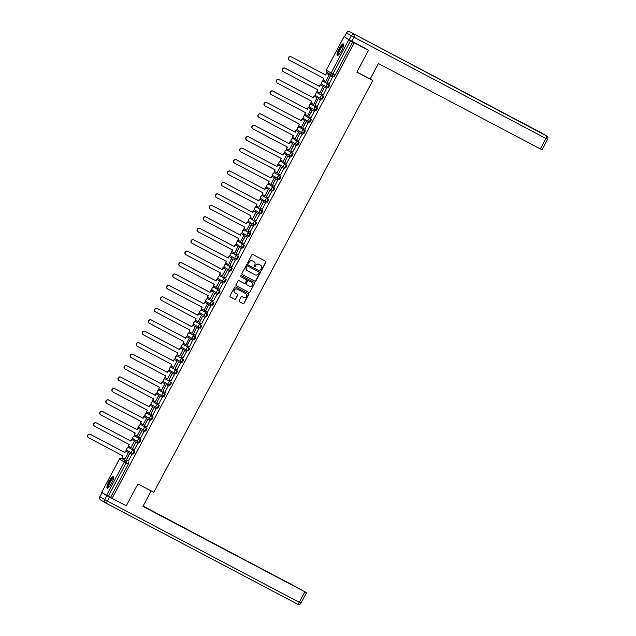 <?xml version="1.0" encoding="UTF-8"?>
<svg xmlns="http://www.w3.org/2000/svg" width="636" height="636" viewBox="0 0 636 636"><rect width="100%" height="100%" fill="white"/><g stroke="black" fill="none" stroke-linecap="round" stroke-linejoin="round"><path stroke-width="0.95" d="M260.991 270.213A0.572 0.556 121.1 0 0 261.746 269.966L265.816 262.318A0.819 0.795 121.1 0 0 265.498 261.229L252.89 254.575A0.819 0.795 121.1 0 0 251.808 254.933L247.746 262.581A0.572 0.556 121.1 0 0 247.968 263.344A0.572 0.556 121.1 0 0 248.724 263.097L249.248 262.104A2.608 2.536 121.1 0 1 252.715 260.983L253.764 261.539A2.608 2.536 121.1 0 1 254.782 265.021L254.257 266.015A0.572 0.556 121.1 0 0 254.48 266.778A0.572 0.556 121.1 0 0 255.235 266.532L255.759 265.538A2.608 2.536 121.1 0 1 259.226 264.417L260.275 264.974A2.608 2.536 121.1 0 1 261.293 268.456L260.768 269.449A0.572 0.556 121.1 0 0 260.991 270.213M260.879 270.133A0.572 0.556 121.1 0 0 261.579 269.863L265.641 262.215A0.819 0.795 121.1 0 0 265.435 261.197M247.857 263.264A0.572 0.556 121.1 0 0 248.549 262.994L249.248 262.104M254.368 266.699A0.572 0.556 121.1 0 0 255.068 266.428L255.759 265.538M129.14 447.72A1.662 0.398 117.8 0 1 129.14 447.728L133.981 450.646A1.662 0.398 117.8 0 1 133.552 452.307A1.662 0.398 117.8 0 1 132.431 453.587L133.21 453.993A1.662 0.398 -62.2 0 0 133.21 454.001A1.662 0.398 -62.2 0 0 134.339 452.721A1.662 0.398 -62.2 0 0 134.768 451.059L129.935 448.142A1.662 0.398 -62.2 0 0 129.927 448.142A1.662 0.398 -62.2 0 0 129.919 448.142M136.009 436.701L135.23 436.288L136.017 436.701A1.662 0.398 -62.2 0 0 136.009 436.701A1.662 0.398 -62.2 0 0 136.009 436.693L140.071 439.206A1.662 0.398 117.8 0 1 139.634 440.867A1.662 0.398 117.8 0 1 138.513 442.139A1.662 0.398 117.8 0 1 138.505 442.139A1.662 1.614 -58.9 0 1 137.861 439.921A1.662 1.614 -58.9 0 1 140.071 439.206L135.23 436.288A1.662 0.398 117.8 0 1 135.23 436.288L135.23 436.288A1.662 1.614 121.1 0 0 133.027 437.004A1.662 1.614 -58.9 0 0 133.671 439.222M142.098 425.253L141.311 424.84L142.098 425.261A1.662 0.398 -62.2 0 0 142.098 425.253A1.662 0.398 -62.2 0 0 142.09 425.253L146.153 427.766A1.662 0.398 117.8 0 1 145.716 429.427A1.662 0.398 117.8 0 1 144.595 430.699L144.595 430.699A1.662 1.614 -58.9 0 1 143.943 428.481A1.662 1.614 -58.9 0 1 146.153 427.766L141.319 424.848A1.662 0.398 117.8 0 1 141.319 424.848A1.662 1.614 121.1 0 0 139.109 425.556A1.662 1.614 -58.9 0 0 139.753 427.782M148.18 413.813L147.393 413.4L148.188 413.813A1.662 0.398 -62.2 0 0 148.18 413.813A1.662 0.398 -62.2 0 0 148.172 413.813L152.235 416.318A1.662 0.398 117.8 0 1 151.805 417.987A1.662 0.398 117.8 0 1 150.676 419.259A1.662 0.398 117.8 0 1 150.676 419.251A1.662 1.614 -58.9 0 1 150.032 417.033A1.662 1.614 -58.9 0 1 152.235 416.318L147.393 413.4A1.662 0.398 117.8 0 1 147.401 413.4A1.662 1.614 121.1 0 0 145.191 414.115A1.662 1.614 -58.9 0 0 145.843 416.334M156.766 407.819L157.545 408.225A1.662 0.398 -62.2 0 0 157.545 408.233A1.662 0.398 -62.2 0 0 158.674 406.953A1.662 0.398 -62.2 0 0 159.103 405.291L154.27 402.373A1.662 0.398 -62.2 0 0 154.262 402.373A1.662 0.398 -62.2 0 0 154.262 402.365M160.344 390.933L159.564 390.512L160.351 390.933A1.662 0.398 -62.2 0 0 160.344 390.933A1.662 0.398 -62.2 0 0 160.344 390.925L164.406 393.438A1.662 0.398 117.8 0 1 163.969 395.099A1.662 0.398 117.8 0 1 162.848 396.371A1.662 0.398 117.8 0 1 162.84 396.371A1.662 1.614 -58.9 0 1 162.196 394.153A1.662 1.614 -58.9 0 1 164.406 393.438L159.564 390.52A1.662 0.398 117.8 0 1 159.564 390.512A1.662 0.398 117.8 0 1 159.564 390.52A1.662 1.614 121.1 0 0 157.362 391.235A1.662 1.614 -58.9 0 0 158.006 393.453M166.433 379.485L165.646 379.072A1.662 0.398 117.8 0 1 165.646 379.072A1.662 0.398 117.8 0 1 165.654 379.08L166.433 379.493A1.662 0.398 -62.2 0 0 166.433 379.485A1.662 0.398 -62.2 0 0 166.425 379.485L170.488 381.998A1.662 0.398 117.8 0 1 170.05 383.659A1.662 0.398 117.8 0 1 168.93 384.931L168.93 384.931A1.662 1.614 -58.9 0 1 168.278 382.705A1.662 1.614 -58.9 0 1 170.488 381.998L165.654 379.08A1.662 1.614 121.1 0 0 163.444 379.787A1.662 1.614 -58.9 0 0 164.088 382.013M172.515 368.045L171.728 367.632L172.523 368.045A1.662 0.398 -62.2 0 0 172.515 368.045A1.662 0.398 -62.2 0 0 172.507 368.045L176.57 370.55A1.662 0.398 117.8 0 1 176.14 372.211A1.662 0.398 117.8 0 1 175.019 373.491A1.662 0.398 117.8 0 1 175.011 373.483A1.662 1.614 -58.9 0 1 174.367 371.265A1.662 1.614 -58.9 0 1 176.57 370.55L171.736 367.632A1.662 0.398 117.8 0 1 171.736 367.632A1.662 1.614 121.1 0 0 169.526 368.347A1.662 1.614 -58.9 0 0 170.178 370.565M178.597 356.605L177.818 356.192L178.605 356.605A1.662 0.398 -62.2 0 0 178.597 356.605A1.662 0.398 -62.2 0 0 178.597 356.597L182.651 359.109A1.662 0.398 117.8 0 1 182.222 360.771A1.662 0.398 117.8 0 1 181.101 362.043A1.662 0.398 117.8 0 1 181.093 362.043A1.662 1.614 -58.9 0 1 180.449 359.825A1.662 1.614 -58.9 0 1 182.651 359.109L177.818 356.192A1.662 0.398 117.8 0 1 177.818 356.192L177.818 356.192A1.662 1.614 121.1 0 0 175.616 356.907A1.662 1.614 -58.9 0 0 176.259 359.125M184.686 345.157L183.899 344.744L184.686 345.165A1.662 0.398 -62.2 0 0 184.686 345.157A1.662 0.398 -62.2 0 0 184.679 345.157L188.741 347.669A1.662 0.398 117.8 0 1 188.304 349.331A1.662 0.398 117.8 0 1 187.183 350.603L187.183 350.603A1.662 1.614 -58.9 0 1 186.531 348.385A1.662 1.614 -58.9 0 1 188.741 347.669L183.899 344.752A1.662 0.398 117.8 0 1 183.899 344.752A1.662 1.614 121.1 0 0 181.697 345.467A1.662 1.614 -58.9 0 0 182.341 347.685M190.768 333.725A1.662 0.398 -62.2 0 0 190.768 333.717A1.662 0.398 -62.2 0 0 190.76 333.717L189.981 333.304A1.662 0.398 117.8 0 1 189.981 333.304A1.662 0.398 117.8 0 1 189.989 333.304L194.823 336.221A1.662 0.398 117.8 0 1 194.393 337.891A1.662 0.398 117.8 0 1 193.264 339.163L193.264 339.163A1.662 1.614 -58.9 0 1 192.613 336.937A1.662 1.614 -58.9 0 1 194.823 336.221L189.989 333.304A1.662 1.614 121.1 0 0 187.779 334.019A1.662 1.614 -58.9 0 0 188.431 336.237M196.85 322.277L196.063 321.864A1.662 0.398 117.8 0 1 196.071 321.864L196.858 322.277A1.662 0.398 -62.2 0 0 196.85 322.277A1.662 0.398 -62.2 0 0 196.842 322.277L200.904 324.781A1.662 0.398 117.8 0 1 200.475 326.443A1.662 0.398 117.8 0 1 199.354 327.723A1.662 0.398 117.8 0 1 199.346 327.715A1.662 1.614 -58.9 0 1 198.702 325.497A1.662 1.614 -58.9 0 1 200.904 324.781L196.071 321.864A1.662 1.614 121.1 0 0 193.861 322.579A1.662 1.614 -58.9 0 0 194.513 324.797M202.932 310.837L202.153 310.424L202.94 310.837A1.662 0.398 -62.2 0 0 202.932 310.837A1.662 0.398 -62.2 0 0 202.932 310.829L206.994 313.341A1.662 0.398 117.8 0 1 206.557 315.003A1.662 0.398 117.8 0 1 205.436 316.275A1.662 0.398 117.8 0 1 205.428 316.275A1.662 1.614 -58.9 0 1 204.784 314.057A1.662 1.614 -58.9 0 1 206.994 313.341L202.153 310.424A1.662 1.614 121.1 0 0 199.95 311.139A1.662 1.614 -58.9 0 0 200.594 313.357M208.226 298.976A1.662 0.398 117.8 0 1 208.234 298.976A1.662 0.398 117.8 0 1 208.242 298.984L209.021 299.397A1.662 0.398 -62.2 0 0 209.021 299.389A1.662 0.398 -62.2 0 0 209.013 299.389L213.076 301.901A1.662 0.398 117.8 0 1 212.639 303.563A1.662 0.398 117.8 0 1 211.518 304.835L211.518 304.835A1.662 1.614 -58.9 0 1 210.866 302.617A1.662 1.614 -58.9 0 1 213.076 301.901L208.242 298.984A1.662 1.614 121.1 0 0 206.032 299.699A1.662 1.614 -58.9 0 0 206.676 301.917M215.111 287.949A1.662 0.398 -62.2 0 0 215.103 287.949A1.662 0.398 -62.2 0 0 215.095 287.949L214.316 287.536A1.662 0.398 117.8 0 1 214.324 287.536L219.158 290.453A1.662 0.398 117.8 0 1 218.728 292.123A1.662 0.398 117.8 0 1 217.599 293.395A1.662 0.398 117.8 0 1 217.599 293.387A1.662 1.614 -58.9 0 1 216.956 291.169A1.662 1.614 -58.9 0 1 219.158 290.453L214.324 287.536A1.662 1.614 121.1 0 0 212.114 288.251A1.662 1.614 -58.9 0 0 212.766 290.469M221.193 276.509A1.662 0.398 -62.2 0 0 221.185 276.509L220.398 276.096A1.662 0.398 117.8 0 1 220.406 276.096L225.239 279.013A1.662 0.398 117.8 0 1 224.81 280.675A1.662 0.398 117.8 0 1 223.689 281.955A1.662 0.398 117.8 0 1 223.681 281.947A1.662 1.614 -58.9 0 1 223.037 279.729A1.662 1.614 -58.9 0 1 225.239 279.013L220.406 276.096A1.662 1.614 121.1 0 0 218.204 276.811A1.662 1.614 -58.9 0 0 218.848 279.029M227.275 265.069A1.662 0.398 -62.2 0 0 227.267 265.069A1.662 0.398 -62.2 0 0 227.267 265.061L226.488 264.648A1.662 0.398 117.8 0 1 226.488 264.648A1.662 0.398 117.8 0 1 226.488 264.656L231.329 267.573A1.662 0.398 117.8 0 1 230.892 269.235A1.662 0.398 117.8 0 1 229.771 270.507A1.662 0.398 117.8 0 1 229.763 270.507A1.662 1.614 -58.9 0 1 229.119 268.289A1.662 1.614 -58.9 0 1 231.329 267.573L226.488 264.656A1.662 1.614 121.1 0 0 224.285 265.371A1.662 1.614 -58.9 0 0 224.929 267.589M235.861 259.067L236.632 259.48A1.662 0.398 -62.2 0 0 236.64 259.48A1.662 0.398 -62.2 0 0 237.761 258.208A1.662 0.398 -62.2 0 0 238.198 256.546L233.356 253.629A1.662 0.398 -62.2 0 0 233.356 253.621A1.662 0.398 -62.2 0 0 233.348 253.621M237.101 244.701A1.662 1.614 -58.9 0 1 236.449 242.483A1.662 1.614 121.1 0 1 238.659 241.767L239.438 242.181L238.659 241.767A1.662 0.398 117.8 0 1 238.659 241.767L243.493 244.685A1.662 0.398 117.8 0 1 243.063 246.355A1.662 0.398 117.8 0 1 241.942 247.627L242.721 248.032A1.662 0.398 -62.2 0 0 242.721 248.04A1.662 0.398 -62.2 0 0 243.842 246.768A1.662 0.398 -62.2 0 0 244.28 245.099L239.446 242.181A1.662 0.398 -62.2 0 0 239.438 242.181A1.662 0.398 -62.2 0 0 239.43 242.181M245.52 230.741L244.741 230.327L245.528 230.741A1.662 0.398 -62.2 0 0 245.52 230.741A1.662 0.398 -62.2 0 0 245.52 230.733L249.574 233.245A1.662 0.398 117.8 0 1 249.145 234.907A1.662 0.398 117.8 0 1 248.024 236.179A1.662 0.398 117.8 0 1 248.016 236.179A1.662 1.614 -58.9 0 1 247.372 233.961A1.662 1.614 -58.9 0 1 249.574 233.245L244.741 230.327A1.662 0.398 117.8 0 1 244.741 230.327L244.741 230.327A1.662 1.614 121.1 0 0 242.539 231.043A1.662 1.614 -58.9 0 0 243.183 233.261M251.61 219.293L250.823 218.879A1.662 0.398 117.8 0 1 250.823 218.879A1.662 0.398 117.8 0 1 250.823 218.887L251.61 219.301A1.662 0.398 -62.2 0 0 251.61 219.293A1.662 0.398 -62.2 0 0 251.602 219.293L255.664 221.805A1.662 0.398 117.8 0 1 255.227 223.467A1.662 0.398 117.8 0 1 254.106 224.739L254.106 224.739A1.662 1.614 -58.9 0 1 253.454 222.52A1.662 1.614 -58.9 0 1 255.664 221.805L250.823 218.887A1.662 1.614 121.1 0 0 248.62 219.603A1.662 1.614 -58.9 0 0 249.264 221.821M257.691 207.853L256.904 207.439L257.691 207.861A1.662 0.398 -62.2 0 0 257.691 207.853A1.662 0.398 -62.2 0 0 257.683 207.853L261.746 210.365A1.662 0.398 117.8 0 1 261.317 212.026A1.662 0.398 117.8 0 1 260.188 213.299L260.188 213.299A1.662 1.614 -58.9 0 1 259.536 211.073A1.662 1.614 -58.9 0 1 261.746 210.365L256.912 207.439A1.662 0.398 117.8 0 1 256.904 207.439A1.662 0.398 117.8 0 1 256.912 207.439A1.662 1.614 121.1 0 0 254.702 208.155A1.662 1.614 -58.9 0 0 255.354 210.381M263.773 196.413L262.986 195.999L263.781 196.413A1.662 0.398 -62.2 0 0 263.773 196.413A1.662 0.398 -62.2 0 0 263.765 196.413L267.828 198.917A1.662 0.398 117.8 0 1 267.398 200.579A1.662 0.398 117.8 0 1 266.277 201.858A1.662 0.398 117.8 0 1 266.269 201.851A1.662 1.614 -58.9 0 1 265.625 199.632A1.662 1.614 -58.9 0 1 267.828 198.917L262.986 195.999A1.662 0.398 117.8 0 1 262.994 195.999A1.662 1.614 121.1 0 0 260.784 196.715A1.662 1.614 -58.9 0 0 261.436 198.933M269.855 184.973L269.076 184.559L269.863 184.973A1.662 0.398 -62.2 0 0 269.855 184.973A1.662 0.398 -62.2 0 0 269.855 184.965L273.917 187.477A1.662 0.398 117.8 0 1 273.48 189.138A1.662 0.398 117.8 0 1 272.359 190.41A1.662 0.398 117.8 0 1 272.351 190.41A1.662 1.614 -58.9 0 1 271.707 188.192A1.662 1.614 -58.9 0 1 273.917 187.477L269.076 184.559A1.662 0.398 117.8 0 1 269.076 184.559L269.076 184.559A1.662 1.614 121.1 0 0 266.874 185.275A1.662 1.614 -58.9 0 0 267.518 187.493M275.945 173.533A1.662 0.398 -62.2 0 0 275.945 173.525A1.662 0.398 -62.2 0 0 275.937 173.525L275.157 173.111A1.662 0.398 117.8 0 1 275.165 173.119L279.999 176.037A1.662 0.398 117.8 0 1 279.562 177.698A1.662 0.398 117.8 0 1 278.441 178.97L278.441 178.97A1.662 1.614 -58.9 0 1 277.789 176.752A1.662 1.614 -58.9 0 1 279.999 176.037L275.165 173.119A1.662 1.614 121.1 0 0 272.955 173.835A1.662 1.614 -58.9 0 0 273.599 176.053M282.026 162.085L281.239 161.671L282.034 162.085A1.662 0.398 -62.2 0 0 282.026 162.085A1.662 0.398 -62.2 0 0 282.018 162.085L286.081 164.589A1.662 0.398 117.8 0 1 285.651 166.258A1.662 0.398 117.8 0 1 284.523 167.53A1.662 0.398 117.8 0 1 284.523 167.522A1.662 1.614 -58.9 0 1 283.879 165.304A1.662 1.614 -58.9 0 1 286.081 164.589L281.239 161.671A1.662 0.398 117.8 0 1 281.247 161.671A1.662 1.614 121.1 0 0 279.037 162.387A1.662 1.614 -58.9 0 0 279.689 164.605M288.108 150.645L287.321 150.231L288.116 150.645A1.662 0.398 -62.2 0 0 288.108 150.645L292.163 153.149A1.662 0.398 117.8 0 1 291.733 154.81A1.662 0.398 117.8 0 1 290.612 156.09A1.662 0.398 117.8 0 1 290.604 156.082A1.662 1.614 -58.9 0 1 289.96 153.864A1.662 1.614 -58.9 0 1 292.163 153.149L287.329 150.231A1.662 0.398 117.8 0 1 287.321 150.231A1.662 0.398 117.8 0 1 287.329 150.231A1.662 1.614 121.1 0 0 285.127 150.947A1.662 1.614 -58.9 0 0 285.771 153.165M294.19 139.204L293.411 138.791L294.198 139.204A1.662 0.398 -62.2 0 0 294.19 139.204A1.662 0.398 -62.2 0 0 294.19 139.197L298.252 141.709A1.662 0.398 117.8 0 1 297.815 143.37A1.662 0.398 117.8 0 1 296.694 144.642A1.662 0.398 117.8 0 1 296.686 144.642A1.662 1.614 -58.9 0 1 296.042 142.424A1.662 1.614 -58.9 0 1 298.252 141.709L293.411 138.791A1.662 1.614 121.1 0 0 291.209 139.507A1.662 1.614 -58.9 0 0 291.852 141.725M300.279 127.757L299.492 127.343A1.662 0.398 117.8 0 1 299.5 127.351L300.279 127.764A1.662 0.398 -62.2 0 0 300.279 127.757A1.662 0.398 -62.2 0 0 300.272 127.757L304.334 130.269A1.662 0.398 117.8 0 1 303.897 131.93A1.662 0.398 117.8 0 1 302.776 133.202L302.776 133.202A1.662 1.614 -58.9 0 1 302.124 130.976A1.662 1.614 -58.9 0 1 304.334 130.269L299.5 127.351A1.662 1.614 121.1 0 0 297.29 128.059A1.662 1.614 -58.9 0 0 297.934 130.285M306.361 116.316L305.574 115.903A1.662 0.398 117.8 0 1 305.582 115.903L306.369 116.316A1.662 0.398 -62.2 0 0 306.361 116.316A1.662 0.398 -62.2 0 0 306.353 116.316L310.416 118.821A1.662 0.398 117.8 0 1 309.986 120.49A1.662 0.398 117.8 0 1 308.865 121.762A1.662 0.398 117.8 0 1 308.858 121.754A1.662 1.614 -58.9 0 1 308.214 119.536A1.662 1.614 -58.9 0 1 310.416 118.821L305.582 115.903A1.662 1.614 121.1 0 0 303.372 116.619A1.662 1.614 -58.9 0 0 304.024 118.837M311.656 104.455A1.662 0.398 117.8 0 1 311.664 104.463L312.451 104.876A1.662 0.398 -62.2 0 0 312.443 104.876A1.662 0.398 -62.2 0 0 312.443 104.868L316.497 107.381A1.662 0.398 117.8 0 1 316.068 109.042A1.662 0.398 117.8 0 1 314.947 110.314A1.662 0.398 117.8 0 1 314.939 110.314A1.662 1.614 -58.9 0 1 314.295 108.096A1.662 1.614 -58.9 0 1 316.497 107.381L311.664 104.463A1.662 1.614 121.1 0 0 309.462 105.179A1.662 1.614 -58.9 0 0 310.106 107.397M321.037 98.882L321.808 99.288A1.662 0.398 -62.2 0 0 321.816 99.288A1.662 0.398 -62.2 0 0 322.937 98.016A1.662 0.398 -62.2 0 0 323.366 96.354L318.533 93.436A1.662 0.398 -62.2 0 0 318.525 93.428M324.614 81.988L323.827 81.575L324.614 81.996A1.662 0.398 -62.2 0 0 324.614 81.988A1.662 0.398 -62.2 0 0 324.606 81.988L328.669 84.501A1.662 0.398 117.8 0 1 328.24 86.162A1.662 0.398 117.8 0 1 327.111 87.434L327.111 87.434A1.662 1.614 -58.9 0 1 326.459 85.208A1.662 1.614 -58.9 0 1 328.669 84.501L323.835 81.583A1.662 0.398 117.8 0 1 323.835 81.583A1.662 1.614 121.1 0 0 321.625 82.29A1.662 1.614 -58.9 0 0 322.277 84.516M341.659 50.506A6.479 1.558 -62.2 0 0 343.345 43.971A6.479 1.558 -62.2 0 0 338.988 48.893A6.479 1.558 -62.2 0 0 337.303 55.435A6.479 1.558 -62.2 0 0 341.659 50.506M111.562 483.257A6.479 1.558 -62.2 0 0 113.248 476.722A6.479 1.558 -62.2 0 0 108.891 481.643A6.479 1.558 -62.2 0 0 107.206 488.178A6.479 1.558 -62.2 0 0 111.562 483.257M239.112 300.645A0.819 0.795 121.1 0 0 239.43 301.734L242.968 303.595A0.819 0.795 121.1 0 0 244.049 303.245L248.573 294.746A0.819 0.795 121.1 0 0 248.255 293.657L235.646 287.011A0.819 0.795 121.1 0 0 234.565 287.361L230.049 295.859A0.819 0.795 121.1 0 0 230.367 296.948L234.636 299.198A0.819 0.795 121.1 0 0 235.718 298.848L237.649 295.215A0.819 0.795 121.1 0 0 237.331 294.126L235.217 293.005A2.178 2.115 121.1 0 1 234.398 290.04A2.178 2.115 121.1 0 1 237.268 289.157L245.56 293.53A2.178 2.115 121.1 0 1 246.386 296.503A2.178 2.115 121.1 0 1 243.516 297.386L242.133 296.654A0.819 0.795 121.1 0 0 241.052 297.004L239.112 300.645M363.426 47.271L368.475 50.316L356.852 72.17L372.76 80.565L153.817 492.336L137.909 483.948L126.286 505.803L112.095 498.314L354.276 42.827L350.555 40.752L332.89 73.975A1.662 0.398 117.8 0 1 331.769 75.239L331.769 75.239A1.662 1.614 121.1 0 1 331.69 75.191A1.662 1.662 0 0 0 331.769 75.239L333.98 76.407A1.662 0.398 117.8 0 1 333.98 76.4L331.777 75.239M368.475 50.316L354.276 42.827M254.877 281.207A0.819 0.795 121.1 0 0 255.958 280.858L260.474 272.359A0.819 0.795 121.1 0 0 260.156 271.27L247.555 264.624A0.819 0.795 121.1 0 0 246.474 264.974L241.95 273.464A0.819 0.795 121.1 0 0 242.268 274.553L254.702 281.104A0.819 0.795 121.1 0 0 255.783 280.754L260.307 272.256A0.819 0.795 121.1 0 0 260.1 271.238M254.519 283.553L250.004 292.051A0.819 0.795 121.1 0 1 248.922 292.401L236.314 285.755A0.819 0.795 121.1 0 1 236.004 284.666L237.936 281.025A0.819 0.795 121.1 0 1 239.017 280.675L244.129 283.37A0.819 0.795 121.1 0 0 245.21 283.02L246.49 280.611A0.819 0.795 121.1 0 0 246.18 279.522L240.853 276.716A0.572 0.556 121.1 0 0 240.853 276.716A0.572 0.556 121.1 0 1 240.639 275.937A0.572 0.556 121.1 0 1 241.394 275.706L254.201 282.464A0.819 0.795 121.1 0 1 254.519 283.553L250.004 292.051M123.837 459.582A1.662 0.398 117.8 0 1 123.845 459.582L126.477 461.339A1.662 0.398 117.8 0 1 126.031 463.008L108.366 496.239L106.602 495.277L101.72 492.336L119.433 459.136A1.662 1.614 -58.9 0 1 121.635 458.421L126.477 461.339A1.662 1.614 -58.9 0 0 124.266 462.054L119.393 459.105L101.72 492.336M346.278 37.961L345.69 37.763M327.222 72.496L326.681 73.498M323.207 80.041L322.428 81.503M321.426 83.388L320.6 84.946M317.125 91.481L316.346 92.951M315.345 94.828L314.518 96.386M311.036 102.929L310.257 104.391M309.263 106.276L308.436 107.826M304.954 114.369L304.175 115.831M303.173 117.716L302.346 119.266M298.872 125.809L298.093 127.279M297.091 129.156L296.265 130.714M292.791 137.249L292.011 138.72M291.01 140.596L290.183 142.154M286.701 148.697L285.922 150.16M284.92 152.044L284.093 153.594M280.619 160.137L279.84 161.6M278.838 163.484L278.012 165.042M274.537 171.577L273.758 173.048M272.757 174.924L271.93 176.482M268.448 183.025L267.669 184.488M266.675 186.364L265.848 187.922M262.366 194.465L261.587 195.928M260.585 197.812L259.758 199.362M256.284 205.905L255.505 207.368M254.503 209.252L253.677 210.81M250.202 217.345L249.423 218.816M248.422 220.692L247.595 222.25M244.113 228.793L243.334 230.256M242.34 232.14L241.513 233.69M238.031 240.233L237.252 241.696M236.25 243.58L235.423 245.13M231.949 251.673L231.17 253.136M230.168 255.02L229.342 256.578M225.867 263.113L225.088 264.584M224.087 266.46L223.26 268.018M219.778 274.561L218.999 276.024M217.997 277.908L217.17 279.458M213.696 286.001L212.917 287.464M211.915 289.348L211.088 290.898M207.614 297.441L206.835 298.912M205.833 300.788L205.007 302.346M201.525 308.889L200.745 310.352M199.752 312.228L198.925 313.786M195.443 320.329L194.664 321.792M193.662 323.676L192.835 325.227M189.361 331.769L188.582 333.232M187.58 335.116L186.753 336.675M183.279 343.209L182.5 344.68M181.499 346.556L180.672 348.115M177.19 354.657L176.411 356.12M175.417 358.004L174.59 359.555M171.108 366.098L170.329 367.56M169.327 369.444L168.5 370.995M165.026 377.538L164.247 379M163.245 380.885L162.419 382.443M158.944 388.978L158.165 390.448M157.164 392.325L156.337 393.883M152.855 400.426L152.076 401.888M151.074 403.773L150.247 405.323M146.773 411.866L145.994 413.328M144.992 415.213L144.165 416.763M140.691 423.306L139.912 424.776M138.91 426.653L138.084 428.211M134.601 434.746L133.822 436.217M132.829 438.093L132.002 439.651M128.52 446.194L127.741 447.657M126.739 449.541L125.912 451.091M122.438 457.634L121.937 458.58M112.095 498.314L108.366 496.239M345.738 37.675L350.555 40.752M325.704 81.392L329.194 74.825M329.376 83.61L332.612 76.892M323.295 95.05L326.53 88.332M319.876 92.983L323.112 86.265M317.213 106.49L320.449 99.773M313.794 104.431L317.03 97.713M310.885 117.755L314.359 111.213M307.713 115.871L310.948 109.154M304.803 129.203L308.277 122.661M301.385 127.136L304.859 120.594M298.713 140.643L302.195 134.101M295.303 138.576L298.777 132.034M292.632 152.084L296.106 145.541M289.213 150.017L292.695 143.482M289.205 150.04L286.518 148.601L287.361 147.019L252.969 128.885A1.908 1.852 121.1 0 1 252.882 128.83L252.659 128.703A1.908 1.852 -58.9 0 1 252.031 126.151A1.908 1.852 -58.9 0 1 254.543 125.379L288.927 143.513L289.77 141.939L292.95 143.633L289.77 141.939M292.624 152.107L290.684 151.058L294.158 144.531L296.368 145.692L294.158 144.531M286.55 163.524L290.024 156.989M283.131 161.465L286.605 154.922M280.46 174.972L283.942 168.429M277.05 172.905L280.524 166.362M274.378 186.412L277.86 179.869M270.96 184.345L274.442 177.802M268.297 197.852L271.771 191.309M264.878 195.785L268.36 189.25M268.281 197.876L266.349 196.826L269.823 190.299L272.033 191.468M262.215 209.292L265.689 202.757M258.796 207.233L262.27 200.69M258.78 207.256L256.101 205.81L256.936 204.236L222.552 186.094A1.908 1.852 121.1 0 1 222.465 186.046L222.242 185.911A1.908 1.852 -58.9 0 1 221.614 183.359A1.908 1.852 -58.9 0 1 224.126 182.588L258.51 200.722L259.345 199.148L262.533 200.841M262.199 209.316L260.267 208.266L263.733 201.739L265.943 202.908M256.125 220.74L259.607 214.197M252.715 218.673L256.189 212.13M252.699 218.697L250.02 217.25L250.854 215.676L216.471 197.534A1.908 1.852 121.1 0 1 216.383 197.486L216.16 197.351A1.908 1.852 -58.9 0 1 215.532 194.807A1.908 1.852 -58.9 0 1 218.045 194.028L252.428 212.17L253.263 210.588L256.443 212.281M256.117 220.756L254.177 219.706L257.652 213.179L259.862 214.348M250.043 232.18L253.525 225.637M246.625 230.113L250.107 223.578M246.617 230.137L243.93 228.69L244.773 227.116L210.389 208.982A1.908 1.852 121.1 0 1 210.293 208.926L210.071 208.791A1.908 1.852 -58.9 0 1 209.443 206.247A1.908 1.852 -58.9 0 1 211.955 205.468L246.339 223.61L247.181 222.028L250.361 223.729M244.208 243.795L247.436 237.077M240.543 241.561L244.025 235.018M238.126 255.227L241.354 248.525M234.708 253.16L237.936 246.458M232.045 266.667L235.272 259.965M228.626 264.608L231.854 257.898M225.708 277.948L229.183 271.405M222.29 275.881L225.772 269.346M225.701 277.972L223.761 276.922L227.235 270.395L229.445 271.556M219.627 289.388L223.101 282.853M216.208 287.329L219.682 280.786M216.192 287.353L213.513 285.906L214.348 284.324L179.964 266.19A1.908 1.852 121.1 0 1 179.877 266.142L179.654 266.007A1.908 1.852 -58.9 0 1 179.026 263.455A1.908 1.852 -58.9 0 1 181.538 262.684L215.922 280.818L216.765 279.244L219.945 280.937M219.611 289.412L217.679 288.362L221.145 281.835L223.363 283.004M213.537 300.836L217.019 294.293M210.126 298.769L213.601 292.226M207.455 312.276L210.937 305.733M204.037 310.209L207.519 303.666M201.62 323.891L204.848 317.173M198.201 321.832L201.437 315.114M195.53 335.339L198.766 328.621M192.12 333.272L195.347 326.554M189.449 346.779L192.684 340.061M186.03 344.712L189.266 337.994M183.12 358.044L186.602 351.501M179.702 355.977L183.184 349.434M183.112 358.068L181.173 357.019L184.647 350.492L186.857 351.652M177.039 369.484L180.513 362.941M173.62 367.425L177.102 360.882M173.604 367.441L170.925 366.002L171.76 364.42L137.376 346.286A1.908 1.852 121.1 0 1 137.289 346.238L137.066 346.103A1.908 1.852 -58.9 0 1 136.438 343.551A1.908 1.852 -58.9 0 1 138.95 342.78L173.334 360.914L174.177 359.34L177.357 361.033M177.023 369.508L175.091 368.459L178.557 361.932L180.775 363.1M170.957 380.924L174.431 374.389M167.538 378.865L171.012 372.322M167.522 378.889L164.843 377.442L165.678 375.868L131.294 357.726A1.908 1.852 121.1 0 1 131.207 357.678L130.984 357.543A1.908 1.852 -58.9 0 1 130.356 354.991A1.908 1.852 -58.9 0 1 132.868 354.22L167.252 372.354L168.087 370.78L171.275 372.473L168.087 370.78M170.941 380.948L169.009 379.899L172.475 373.372L174.685 374.54L172.475 373.372M164.867 392.372L168.349 385.829M161.449 390.305L164.931 383.762M161.441 390.329L158.754 388.882L159.596 387.308L125.213 369.166A1.908 1.852 121.1 0 1 125.117 369.119L124.895 368.983A1.908 1.852 -58.9 0 1 124.266 366.439A1.908 1.852 -58.9 0 1 126.779 365.66L161.17 383.802L162.005 382.22L165.185 383.913L162.005 382.22M158.785 403.812L162.26 397.269M155.367 401.745L158.849 395.21M152.704 415.252L156.178 408.71M149.285 413.193L152.759 406.65M146.86 426.875L150.096 420.158M143.203 424.633L146.678 418.091M140.532 438.14L144.014 431.598M137.114 436.073L140.596 429.531M140.524 438.156L138.584 437.115L142.059 430.58L144.269 431.749M134.45 449.58L137.925 443.038M131.032 447.513L134.514 440.979M131.024 447.537L128.337 446.098L129.18 444.516L94.788 426.382A1.908 1.852 121.1 0 1 94.7 426.327L94.478 426.2A1.908 1.852 -58.9 0 1 93.85 423.648A1.908 1.852 -58.9 0 1 96.362 422.876L130.746 441.01L131.588 439.436L134.768 441.13M134.435 449.604L132.503 448.555L135.977 442.028L138.187 443.189M128.369 461.021L131.843 454.486M124.95 458.961L128.424 452.419M372.76 80.565L370.176 79.007L378.404 63.528L540.338 148.943L545.919 138.457L354.021 37.238L351.915 41.197L367.131 49.505M124.934 458.985L122.255 457.538L123.09 455.956L88.706 437.822A1.908 1.852 121.1 0 1 88.619 437.775L88.396 437.64A1.908 1.852 -58.9 0 1 87.768 435.088A1.908 1.852 -58.9 0 1 90.28 434.316L124.664 452.45L125.499 450.876L128.687 452.57M128.353 461.044L126.421 459.995L129.887 453.468L132.097 454.637L129.887 453.468M139.3 442.553L138.513 442.139L139.292 442.553A1.662 0.398 -62.2 0 0 139.3 442.553A1.662 0.398 -62.2 0 0 140.421 441.281A1.662 0.398 -62.2 0 0 140.85 439.619M145.382 431.113L144.595 430.699L145.374 431.113A1.662 0.398 -62.2 0 0 145.382 431.113A1.662 0.398 -62.2 0 0 146.503 429.841A1.662 0.398 -62.2 0 0 146.94 428.179M151.463 419.673L150.676 419.259L151.463 419.665A1.662 0.398 -62.2 0 0 151.463 419.673A1.662 0.398 -62.2 0 0 152.584 418.401A1.662 0.398 -62.2 0 0 153.022 416.731M163.635 396.785L162.848 396.371L163.627 396.785A1.662 0.398 -62.2 0 0 163.635 396.785A1.662 0.398 -62.2 0 0 164.756 395.513A1.662 0.398 -62.2 0 0 165.185 393.851M169.717 385.344L168.93 384.931L169.709 385.344A1.662 0.398 -62.2 0 0 169.717 385.344A1.662 0.398 -62.2 0 0 170.838 384.072A1.662 0.398 -62.2 0 0 171.275 382.411M175.798 373.904L175.019 373.491L175.798 373.896A1.662 0.398 -62.2 0 0 175.798 373.904A1.662 0.398 -62.2 0 0 176.919 372.632A1.662 0.398 -62.2 0 0 177.357 370.963M181.888 362.456L181.101 362.043L181.88 362.456A1.662 0.398 -62.2 0 0 181.888 362.456A1.662 0.398 -62.2 0 0 183.009 361.184A1.662 0.398 -62.2 0 0 183.438 359.523M187.97 351.016L187.183 350.603L187.962 351.016A1.662 0.398 -62.2 0 0 187.97 351.016A1.662 0.398 -62.2 0 0 189.091 349.744A1.662 0.398 -62.2 0 0 189.52 348.083M194.052 339.576L193.264 339.163L194.052 339.576A1.662 0.398 -62.2 0 0 195.173 338.304A1.662 0.398 -62.2 0 0 195.61 336.643M200.133 328.136L199.354 327.723L200.133 328.128A1.662 0.398 -62.2 0 0 200.133 328.136A1.662 0.398 -62.2 0 0 201.262 326.856A1.662 0.398 -62.2 0 0 201.691 325.195M206.223 316.688L205.436 316.275L206.215 316.688A1.662 0.398 -62.2 0 0 206.223 316.688A1.662 0.398 -62.2 0 0 207.344 315.416A1.662 0.398 -62.2 0 0 207.773 313.755M212.305 305.248L211.518 304.835L212.297 305.248A1.662 0.398 -62.2 0 0 212.305 305.248A1.662 0.398 -62.2 0 0 213.426 303.976A1.662 0.398 -62.2 0 0 213.863 302.315M218.387 293.808L217.599 293.395L218.387 293.808A1.662 0.398 -62.2 0 0 219.507 292.536A1.662 0.398 -62.2 0 0 219.945 290.867M224.468 282.368L223.689 281.955L224.468 282.36A1.662 0.398 -62.2 0 0 224.468 282.368A1.662 0.398 -62.2 0 0 225.597 281.088A1.662 0.398 -62.2 0 0 226.026 279.427M229.779 270.515L230.55 270.92A1.662 0.398 -62.2 0 0 230.558 270.92A1.662 0.398 -62.2 0 0 231.679 269.648A1.662 0.398 -62.2 0 0 232.108 267.987M248.811 236.6L248.803 236.592A1.662 0.398 -62.2 0 0 248.811 236.6A1.662 0.398 -62.2 0 0 249.932 235.32A1.662 0.398 -62.2 0 0 250.361 233.658M254.893 225.152L254.106 224.739L254.885 225.152A1.662 0.398 -62.2 0 0 254.893 225.152A1.662 0.398 -62.2 0 0 256.014 223.88A1.662 0.398 -62.2 0 0 256.443 222.218M260.975 213.712L260.188 213.299L260.975 213.712A1.662 0.398 -62.2 0 0 262.096 212.44A1.662 0.398 -62.2 0 0 262.533 210.778M267.056 202.272L266.277 201.858L267.056 202.264A1.662 0.398 -62.2 0 0 267.056 202.272A1.662 0.398 -62.2 0 0 268.185 201A1.662 0.398 -62.2 0 0 268.615 199.33M273.146 190.824L272.359 190.41L273.138 190.824A1.662 0.398 -62.2 0 0 273.146 190.824A1.662 0.398 -62.2 0 0 274.267 189.552A1.662 0.398 -62.2 0 0 274.696 187.89M279.228 179.384L278.441 178.97L279.22 179.384A1.662 0.398 -62.2 0 0 279.228 179.384A1.662 0.398 -62.2 0 0 280.349 178.112A1.662 0.398 -62.2 0 0 280.786 176.45M285.31 167.944L284.523 167.53L285.31 167.944A1.662 0.398 -62.2 0 0 286.431 166.672A1.662 0.398 -62.2 0 0 286.868 165.01M291.391 156.504L290.612 156.09L291.391 156.496A1.662 0.398 -62.2 0 0 291.391 156.504A1.662 0.398 -62.2 0 0 292.52 155.224A1.662 0.398 -62.2 0 0 292.95 153.562M297.481 145.056L296.694 144.642L297.473 145.056A1.662 0.398 -62.2 0 0 297.481 145.056A1.662 0.398 -62.2 0 0 298.602 143.784A1.662 0.398 -62.2 0 0 299.031 142.122M303.563 133.616L302.776 133.202L303.555 133.616A1.662 0.398 -62.2 0 0 303.563 133.616A1.662 0.398 -62.2 0 0 304.684 132.344A1.662 0.398 -62.2 0 0 305.121 130.682M309.645 122.176L308.865 121.762L309.645 122.168A1.662 0.398 -62.2 0 0 309.645 122.176A1.662 0.398 -62.2 0 0 310.765 120.904A1.662 0.398 -62.2 0 0 311.203 119.234M315.734 110.736L315.726 110.728A1.662 0.398 -62.2 0 0 315.734 110.736A1.662 0.398 -62.2 0 0 316.855 109.456A1.662 0.398 -62.2 0 0 317.285 107.794M327.898 87.848L327.111 87.434L327.898 87.848A1.662 0.398 -62.2 0 0 329.019 86.576A1.662 0.398 -62.2 0 0 329.456 84.914M121.635 458.413L123.845 459.582L121.635 458.421A1.662 0.398 117.8 0 0 121.635 458.413A1.662 0.398 117.8 0 1 121.635 458.413A1.662 1.662 0 0 0 119.393 459.105M110.577 497.4L128.249 464.177A1.662 0.398 -62.2 0 0 128.687 462.507M352.765 41.912L335.1 75.143A1.662 0.398 117.8 0 1 333.98 76.407M255.593 265.435A2.608 2.536 121.1 0 1 259.059 264.314L260.108 264.87M249.081 262A2.608 2.536 121.1 0 1 252.548 260.879L253.597 261.436M242.157 274.482L254.702 281.104M259.075 272.637A0.572 0.556 121.1 0 0 258.852 271.874L247.786 266.039A0.572 0.556 121.1 0 0 247.03 266.285L246.474 267.327A2.608 2.536 121.1 0 0 247.491 270.809L255.052 274.8A2.608 2.536 121.1 0 0 258.518 273.679L259.075 272.637M247.285 270.69A2.608 2.536 121.1 0 1 246.307 267.223L246.855 266.182A0.572 0.556 121.1 0 1 247.619 265.935L258.876 271.89M236.202 285.683L248.748 292.298A0.819 0.795 121.1 0 0 249.837 291.948M246.084 279.466A0.819 0.795 121.1 0 0 246.005 279.419L240.766 276.652M249.431 286.168A2.178 2.115 121.1 0 0 252.301 285.286A2.178 2.115 121.1 0 0 251.482 282.32L248.557 280.778A0.819 0.795 121.1 0 0 247.476 281.128L246.188 283.537A0.819 0.795 121.1 0 0 246.506 284.626L249.431 286.168M246.434 284.586L246.339 284.523A0.819 0.795 121.1 0 1 246.021 283.433L247.301 281.025A0.819 0.795 121.1 0 1 248.39 280.675L251.307 282.217M254.352 283.449A0.819 0.795 121.1 0 0 254.146 282.432M235.034 292.894A2.178 2.115 121.1 0 1 234.223 289.937A2.178 2.115 121.1 0 1 237.093 289.054L245.393 293.427M230.367 296.948L234.469 299.095A0.819 0.795 121.1 0 0 235.551 298.745L237.482 295.112A0.819 0.795 121.1 0 0 237.276 294.094M239.319 301.663L242.801 303.491A0.819 0.795 121.1 0 0 243.882 303.141L248.398 294.643A0.819 0.795 121.1 0 0 248.191 293.633M289.253 60.094A1.908 1.852 -58.9 0 1 288.537 57.494A1.908 1.852 -58.9 0 1 291.05 56.723L291.272 56.858A1.908 1.852 121.1 0 0 288.76 57.63A1.908 1.852 121.1 0 0 289.475 60.229L323.859 78.371L323.024 79.945L325.982 81.503M323.024 79.945L323.629 78.244M291.05 56.723L325.433 74.857L326.268 73.283L329.456 74.976L326.268 73.283M330.656 75.875L332.867 77.043L330.434 75.74L327.19 82.402L329.4 83.57M327.19 82.402L330.434 75.74M291.272 56.858L325.656 74.992L326.491 73.418M356.931 72.019L370.176 79.007M344.426 36.84L349.259 39.758L351.366 35.799L346.533 32.881L344.426 36.84L346.533 32.881A2.496 2.417 121.1 0 1 349.84 31.808L546.578 135.945L349.84 31.808A2.496 0.596 -62.2 0 0 349.832 31.808A2.496 0.596 -62.2 0 0 349.824 31.8A2.496 2.496 0 0 0 346.469 32.841M541.967 149.762L540.338 148.943M351.915 41.197L349.259 39.758M151.153 490.928L142.925 506.399L306.552 592.68L194.592 533.572M142.957 506.343L194.616 533.524M106.84 495.683L102.006 492.765L99.9 496.732L104.733 499.65L106.84 495.683L122.462 503.784M301.289 589.755L143.108 506.049M192.279 532.356L143.076 506.113M192.382 532.181L194.99 533.691M301.321 589.683L195.029 533.612M102.006 492.765L104.964 494.291M338.424 54.998A5.605 1.344 117.8 0 1 338.265 54.95A5.605 1.344 117.8 0 1 339.743 49.306A5.605 1.344 117.8 0 1 343.527 45.053A5.605 1.344 117.8 0 1 343.623 45.14M343.575 44.274A6.439 1.542 -62.2 0 0 339.529 49.282A6.439 1.542 -62.2 0 0 337.684 55.451M343.567 45.561A5.191 1.248 -62.2 0 0 340.149 49.608A5.191 1.248 -62.2 0 0 338.742 54.712M108.327 487.748A5.605 1.344 117.8 0 1 108.168 487.701A5.605 1.344 117.8 0 1 109.646 482.056A5.605 1.344 117.8 0 1 113.431 477.803A5.605 1.344 117.8 0 1 113.526 477.89M113.478 477.024A6.439 1.542 -62.2 0 0 109.432 482.032A6.439 1.542 -62.2 0 0 107.587 488.202M113.47 478.312A5.191 1.248 -62.2 0 0 110.052 482.358A5.191 1.248 -62.2 0 0 108.645 487.462M283.171 71.542A1.908 1.852 -58.9 0 1 282.456 68.942A1.908 1.852 -58.9 0 1 284.968 68.163L285.19 68.298A1.908 1.852 121.1 0 0 282.678 69.078A1.908 1.852 121.1 0 0 283.394 71.669L317.777 89.811L316.943 91.385L319.9 92.951M316.943 91.385L317.547 89.692M284.968 68.163L319.351 86.305L320.186 84.723L323.366 86.417L320.186 84.723M324.575 87.315L326.785 88.484L324.352 87.188L321.101 93.85L323.319 95.01M321.101 93.85L324.352 87.188M285.19 68.298L319.574 86.432L320.409 84.858M277.089 82.982A1.908 1.852 -58.9 0 1 276.366 80.382A1.908 1.852 -58.9 0 1 278.878 79.603L279.101 79.739A1.908 1.852 121.1 0 0 276.588 80.518A1.908 1.852 121.1 0 0 277.312 83.117L311.696 101.251L310.853 102.825L313.818 104.391M310.853 102.825L311.465 101.132M278.878 79.603L313.262 97.745L314.105 96.163L317.285 97.865L314.105 96.163M318.493 98.763L320.703 99.924L318.27 98.628L315.019 105.29L317.229 106.458M315.019 105.29L318.27 98.628M279.101 79.739L313.484 97.88L314.327 96.298M271 94.422A1.908 1.852 -58.9 0 1 270.284 91.823A1.908 1.852 -58.9 0 1 272.796 91.051L273.019 91.187A1.908 1.852 121.1 0 0 270.507 91.958A1.908 1.852 121.1 0 0 271.222 94.557L305.606 112.691L304.771 114.273L307.729 115.831M304.771 114.273L305.383 112.572M272.796 91.051L307.18 109.185L308.023 107.611L311.203 109.305M311.211 109.289L308.023 107.611M314.629 111.356L312.189 110.068L308.714 116.595L312.403 110.203L314.621 111.372M308.937 116.73L311.147 117.899M273.019 91.187L307.403 109.32L308.245 107.746M264.918 105.862A1.908 1.852 -58.9 0 1 264.202 103.263A1.908 1.852 -58.9 0 1 266.715 102.491L266.937 102.627A1.908 1.852 121.1 0 0 264.425 103.398A1.908 1.852 121.1 0 0 265.14 105.997L299.524 124.139L298.689 125.713L301.647 127.272M298.689 125.713L299.294 124.012M266.715 102.491L301.098 120.625L301.933 119.051L305.121 120.745M305.129 120.737L301.933 119.051M308.54 122.796L306.099 121.508L302.633 128.035L306.321 121.643L308.532 122.812M302.855 128.17L305.065 129.339M266.937 102.627L301.321 120.761L302.156 119.186M258.836 117.31A1.908 1.852 -58.9 0 1 258.113 114.711A1.908 1.852 -58.9 0 1 260.625 113.931L260.847 114.067A1.908 1.852 121.1 0 0 258.335 114.846A1.908 1.852 121.1 0 0 259.059 117.445L293.442 135.579L292.6 137.153L295.565 138.72M292.6 137.153L293.212 135.46M260.625 113.931L295.017 132.073L295.851 130.491L299.031 132.193M299.039 132.177L295.851 130.491M300.24 133.083L302.45 134.252L300.017 132.956L296.766 139.618L298.984 140.779M296.766 139.618L300.017 132.956M260.847 114.067L295.239 132.209L296.074 130.626M254.543 125.379L254.766 125.507A1.908 1.852 121.1 0 0 252.254 126.286A1.908 1.852 121.1 0 0 252.882 128.83M286.518 148.601L287.13 146.9M290.684 151.058L293.935 144.396M254.766 125.507L289.149 143.649L289.992 142.066M246.665 140.19A1.908 1.852 -58.9 0 1 245.949 137.591A1.908 1.852 -58.9 0 1 248.461 136.82L248.684 136.955A1.908 1.852 121.1 0 0 246.172 137.726A1.908 1.852 121.1 0 0 246.887 140.325L281.271 158.459L280.436 160.041L283.394 161.6M280.436 160.041L281.048 158.34M248.461 136.82L282.845 154.953L283.688 153.379L286.868 155.073L283.688 153.379M288.068 155.971L290.286 157.14L287.846 155.836L284.602 162.498L286.812 163.667M284.602 162.498L287.846 155.836M248.684 136.955L283.068 155.089L283.902 153.514M240.583 151.638A1.908 1.852 -58.9 0 1 239.867 149.039A1.908 1.852 -58.9 0 1 242.38 148.26L242.602 148.395A1.908 1.852 121.1 0 0 240.09 149.166A1.908 1.852 121.1 0 0 240.805 151.766L275.189 169.907L274.355 171.482L277.312 173.04M274.355 171.482L274.959 169.788M242.38 148.26L276.763 166.394L277.598 164.819L280.786 166.513L277.598 164.819M281.986 167.411L284.197 168.58L281.764 167.276L278.52 173.938L280.73 175.107M278.52 173.938L281.764 167.276M242.602 148.395L276.986 166.529L277.821 164.955M234.501 163.078A1.908 1.852 -58.9 0 1 233.778 160.479A1.908 1.852 -58.9 0 1 236.29 159.7L236.513 159.835A1.908 1.852 121.1 0 0 234 160.614A1.908 1.852 121.1 0 0 234.724 163.214L269.108 181.347L268.265 182.922L271.23 184.488M268.265 182.922L268.877 181.228M236.29 159.7L270.682 177.841L271.516 176.259L274.696 177.961L271.516 176.259M275.905 178.859L278.115 180.02L275.682 178.724L272.431 185.386L274.641 186.547M272.431 185.386L275.682 178.724M236.513 159.835L270.896 177.977L271.739 176.395M228.411 174.518A1.908 1.852 -58.9 0 1 227.696 171.919A1.908 1.852 -58.9 0 1 230.208 171.148L230.431 171.283A1.908 1.852 121.1 0 0 227.919 172.054A1.908 1.852 121.1 0 0 228.634 174.654L263.026 192.788L262.183 194.37L265.14 195.928M262.183 194.37L262.795 192.668M230.208 171.148L264.592 189.282L265.435 187.707L268.615 189.401M268.623 189.385L265.435 187.707M266.349 196.826L269.823 190.299M272.041 191.452L269.6 190.164M230.431 171.283L264.815 189.417L265.657 187.843M224.126 182.588L224.349 182.723A1.908 1.852 121.1 0 0 221.837 183.494A1.908 1.852 121.1 0 0 222.465 186.046M256.101 205.81L256.705 204.108M262.541 200.833L259.345 199.148M260.267 208.266L263.733 201.739M265.951 202.892L263.511 201.604M224.349 182.723L258.733 200.857L259.567 199.283M218.045 194.028L218.267 194.163A1.908 1.852 121.1 0 0 215.755 194.934A1.908 1.852 121.1 0 0 216.383 197.486M250.02 217.25L250.624 215.556M256.451 212.273L253.263 210.588M254.177 219.706L257.652 213.179M259.87 214.332L257.429 213.052M218.267 194.163L252.651 212.297L253.486 210.723M211.955 205.468L212.178 205.603A1.908 1.852 121.1 0 0 209.665 206.382A1.908 1.852 121.1 0 0 210.293 208.926M243.93 228.69L244.542 226.996M250.369 223.713L247.181 222.028M253.788 225.78L251.347 224.492L248.096 231.154L251.57 224.627L253.78 225.788M248.096 231.154L250.306 232.315M212.178 205.603L246.561 223.745L247.404 222.163M204.077 220.287A1.908 1.852 -58.9 0 1 203.361 217.687A1.908 1.852 -58.9 0 1 205.873 216.916L206.096 217.051A1.908 1.852 121.1 0 0 203.584 217.822A1.908 1.852 121.1 0 0 204.299 220.422L238.683 238.556L237.848 240.138L240.805 241.696M237.848 240.138L238.46 238.436M205.873 216.916L240.257 235.05L241.1 233.476L244.28 235.169M244.288 235.153L241.1 233.476M247.706 237.22L245.265 235.932L241.791 242.459L245.48 236.067L247.698 237.236M242.014 242.594L244.224 243.763M206.096 217.051L240.48 235.185L241.322 233.611M197.995 231.727A1.908 1.852 -58.9 0 1 197.279 229.127A1.908 1.852 -58.9 0 1 199.791 228.356L200.014 228.491A1.908 1.852 121.1 0 0 197.502 229.262A1.908 1.852 121.1 0 0 198.217 231.862L232.601 250.004L231.766 251.578L234.724 253.136M231.766 251.578L232.371 249.876M199.791 228.356L234.175 246.49L235.01 244.916L238.198 246.609M238.206 246.601L235.01 244.916M239.398 247.507L241.608 248.676L239.176 247.372L235.932 254.034L238.142 255.203M235.932 254.034L239.176 247.372M200.014 228.491L234.398 246.625L235.233 245.051M191.913 243.175A1.908 1.852 -58.9 0 1 191.19 240.575A1.908 1.852 -58.9 0 1 193.702 239.796L193.924 239.931A1.908 1.852 121.1 0 0 191.412 240.71A1.908 1.852 121.1 0 0 192.136 243.31L226.519 261.444L225.677 263.018L228.642 264.584M225.677 263.018L226.289 261.324M193.702 239.796L228.093 257.938L228.928 256.356L232.108 258.057L228.928 256.356M233.317 258.947L235.527 260.116L233.094 258.82L229.842 265.482L232.06 266.643M229.842 265.482L233.094 258.82M193.924 239.931L228.316 258.065L229.151 256.491M185.831 254.615A1.908 1.852 -58.9 0 1 185.108 252.015A1.908 1.852 -58.9 0 1 187.62 251.244L187.843 251.371A1.908 1.852 121.1 0 0 185.33 252.15A1.908 1.852 121.1 0 0 186.046 254.75L220.438 272.884L219.595 274.466L222.552 276.024M219.595 274.466L220.207 272.765M187.62 251.244L222.004 269.378L222.846 267.804L226.026 269.497M226.034 269.481L222.846 267.804M223.761 276.922L227.235 270.395M229.453 271.548L227.012 270.26M187.843 251.371L222.226 269.513L223.069 267.931M181.538 262.684L181.761 262.819A1.908 1.852 121.1 0 0 179.249 263.59A1.908 1.852 121.1 0 0 179.877 266.142M213.513 285.906L214.125 284.205M219.953 280.921L216.765 279.244M217.679 288.362L221.145 281.835M223.363 282.988L220.923 281.7M181.761 262.819L216.145 280.953L216.979 279.379M173.66 277.495A1.908 1.852 -58.9 0 1 172.944 274.903A1.908 1.852 -58.9 0 1 175.457 274.124L175.679 274.259A1.908 1.852 121.1 0 0 173.167 275.03A1.908 1.852 121.1 0 0 173.882 277.63L208.266 295.772L207.431 297.346L210.389 298.904M207.431 297.346L208.036 295.645M175.457 274.124L209.84 292.258L210.675 290.684L213.863 292.377L210.675 290.684M215.063 293.276L217.274 294.444L214.841 293.14L211.597 299.802L213.807 300.971M211.597 299.802L214.841 293.14M175.679 274.259L210.063 292.393L210.898 290.819M167.578 288.943A1.908 1.852 -58.9 0 1 166.855 286.343A1.908 1.852 -58.9 0 1 169.367 285.564L169.589 285.699A1.908 1.852 121.1 0 0 167.077 286.478A1.908 1.852 121.1 0 0 167.801 289.078L202.184 307.212L201.342 308.786L204.307 310.352M201.342 308.786L201.954 307.093M169.367 285.564L203.759 303.706L204.593 302.124L207.773 303.825L204.593 302.124M208.982 304.724L211.192 305.884L208.759 304.588L205.508 311.25L207.718 312.411M205.508 311.25L208.759 304.588M169.589 285.699L203.973 303.841L204.816 302.259M161.488 300.383A1.908 1.852 -58.9 0 1 160.773 297.783A1.908 1.852 -58.9 0 1 163.285 297.012L163.508 297.139A1.908 1.852 121.1 0 0 160.995 297.918A1.908 1.852 121.1 0 0 161.711 300.518L196.103 318.652L195.26 320.234L198.217 321.792M195.26 320.234L195.872 318.533M163.285 297.012L197.669 315.146L198.512 313.572L201.691 315.265L198.512 313.572M202.9 316.164L205.11 317.332L202.677 316.028L199.426 322.69L201.636 323.859M199.426 322.69L202.677 316.028M163.508 297.139L197.891 315.281L198.734 313.699M155.407 311.823A1.908 1.852 -58.9 0 1 154.691 309.223A1.908 1.852 -58.9 0 1 157.203 308.452L157.426 308.587A1.908 1.852 121.1 0 0 154.914 309.358A1.908 1.852 121.1 0 0 155.629 311.958L190.013 330.1L189.178 331.674L192.136 333.232M189.178 331.674L189.782 329.973M157.203 308.452L191.587 326.586L192.422 325.012L195.61 326.705L192.422 325.012M196.81 327.604L199.02 328.772L196.588 327.468L193.344 334.131L195.554 335.299M193.344 334.131L196.588 327.468M157.426 308.587L191.81 326.721L192.644 325.147M149.325 323.271A1.908 1.852 -58.9 0 1 148.609 320.671A1.908 1.852 -58.9 0 1 151.122 319.892L151.336 320.027A1.908 1.852 121.1 0 0 148.832 320.798A1.908 1.852 121.1 0 0 149.547 323.398L183.931 341.54L183.096 343.114L186.054 344.68M183.096 343.114L183.701 341.421M151.122 319.892L185.505 338.034L186.34 336.452L189.52 338.145L186.34 336.452M192.947 340.196L190.506 338.909L187.032 345.443L190.728 339.044L192.939 340.212M187.254 345.571L189.472 346.739M151.336 320.027L185.728 338.161L186.563 336.587M143.243 334.711A1.908 1.852 -58.9 0 1 142.52 332.111A1.908 1.852 -58.9 0 1 145.032 331.332L145.254 331.467A1.908 1.852 121.1 0 0 142.742 332.246A1.908 1.852 121.1 0 0 143.466 334.846L177.849 352.98L177.007 354.554L179.972 356.12M177.007 354.554L177.619 352.861M145.032 331.332L179.416 349.474L180.258 347.892L183.438 349.593M183.446 349.577L180.258 347.892M181.173 357.019L184.647 350.492M186.865 351.644L184.424 350.356M145.254 331.467L179.638 349.609L180.481 348.027M138.95 342.78L139.173 342.915A1.908 1.852 121.1 0 0 136.661 343.686A1.908 1.852 121.1 0 0 137.289 346.238M170.925 366.002L171.537 364.301M177.364 361.017L174.177 359.34M175.091 368.459L178.557 361.932M180.783 363.084L178.342 361.797M139.173 342.915L173.556 361.049L174.399 359.475M132.868 354.22L133.091 354.355A1.908 1.852 121.1 0 0 130.579 355.127A1.908 1.852 121.1 0 0 131.207 357.678M164.843 377.442L165.447 375.741M169.009 379.899L172.253 373.237M133.091 354.355L167.475 372.489L168.309 370.915M126.779 365.66L127.001 365.795A1.908 1.852 121.1 0 0 124.489 366.575A1.908 1.852 121.1 0 0 125.117 369.119M158.754 388.882L159.366 387.189M166.394 384.812L168.604 385.98L166.171 384.685L162.919 391.347L165.137 392.507M162.919 391.347L166.171 384.685M127.001 365.795L161.393 383.929L162.228 382.355M118.908 380.479A1.908 1.852 -58.9 0 1 118.185 377.879A1.908 1.852 -58.9 0 1 120.697 377.1L120.919 377.235A1.908 1.852 121.1 0 0 118.407 378.015A1.908 1.852 121.1 0 0 119.123 380.614L153.514 398.748L152.672 400.322L155.629 401.888M152.672 400.322L153.284 398.629M120.697 377.1L155.081 395.242L155.923 393.66L159.103 395.361L155.923 393.66M160.312 396.26L162.522 397.421L160.089 396.125L156.838 402.787L159.048 403.955M156.838 402.787L160.089 396.125M120.919 377.235L155.303 395.377L156.146 393.795M112.818 391.919A1.908 1.852 -58.9 0 1 112.103 389.319A1.908 1.852 -58.9 0 1 114.615 388.548L114.838 388.683A1.908 1.852 121.1 0 0 112.326 389.455A1.908 1.852 121.1 0 0 113.041 392.054L147.425 410.188L146.59 411.77L149.547 413.328M146.59 411.77L147.202 410.069M114.615 388.548L148.999 406.682L149.842 405.108L153.022 406.802L149.842 405.108M154.222 407.7L156.44 408.868L153.999 407.565L150.756 414.227L152.966 415.395M150.756 414.227L153.999 407.565M114.838 388.683L149.221 406.817L150.056 405.243M106.737 403.359A1.908 1.852 -58.9 0 1 106.021 400.76A1.908 1.852 -58.9 0 1 108.533 399.988L108.756 400.124A1.908 1.852 121.1 0 0 106.244 400.895A1.908 1.852 121.1 0 0 106.959 403.494L141.343 421.636L140.508 423.21L143.466 424.768M140.508 423.21L141.113 421.509M108.533 399.988L142.917 418.122L143.752 416.548L146.94 418.242L143.752 416.548M150.358 420.293L147.918 419.005L144.452 425.532L148.14 419.14L150.35 420.309M144.674 425.667L146.884 426.836M108.756 400.124L143.14 418.257L143.975 416.683M100.655 414.807A1.908 1.852 -58.9 0 1 99.932 412.208A1.908 1.852 -58.9 0 1 102.444 411.428L102.666 411.564A1.908 1.852 121.1 0 0 100.154 412.343A1.908 1.852 121.1 0 0 100.878 414.942L135.261 433.076L134.419 434.65L137.384 436.217M134.419 434.65L135.031 432.957M102.444 411.428L136.835 429.57L137.67 427.988L140.85 429.69M140.858 429.674L137.67 427.988M138.584 437.115L142.059 430.58M144.277 431.741L141.836 430.453M102.666 411.564L137.05 429.705L137.893 428.123M96.362 422.876L96.585 423.004A1.908 1.852 121.1 0 0 94.072 423.783A1.908 1.852 121.1 0 0 94.7 426.327M128.337 446.098L128.949 444.397M134.776 441.114L131.588 439.436M132.503 448.555L135.977 442.028M138.195 443.181L135.754 441.893M96.585 423.004L130.968 441.146L131.811 439.563M90.28 434.316L90.503 434.452A1.908 1.852 121.1 0 0 87.991 435.223A1.908 1.852 121.1 0 0 88.619 437.775M122.255 457.538L122.859 455.837M128.695 452.554L125.499 450.876M126.421 459.995L129.665 453.333M90.503 434.452L124.887 452.586L125.721 451.011M133.21 454.001L132.431 453.587A1.662 0.398 117.8 0 1 132.423 453.579A1.662 1.614 -58.9 0 1 132.344 453.54L127.51 450.622A1.662 1.662 0 0 1 126.922 448.38A1.662 1.662 0 0 1 129.14 447.728L129.927 448.142L129.148 447.728A1.662 0.398 117.8 0 1 129.148 447.728A1.662 1.614 121.1 0 0 126.938 448.444A1.662 1.614 -58.9 0 0 127.59 450.662M151.924 404.894A1.662 1.614 -58.9 0 1 151.281 402.675A1.662 1.614 121.1 0 1 153.483 401.96L154.262 402.373L153.483 401.96A1.662 0.398 117.8 0 1 153.483 401.96L158.316 404.878A1.662 0.398 117.8 0 1 157.887 406.539A1.662 0.398 117.8 0 1 156.766 407.811A1.662 0.398 117.8 0 1 156.758 407.811A1.662 1.614 -58.9 0 1 156.114 405.593A1.662 1.614 -58.9 0 1 158.316 404.878L159.103 405.291M233.356 253.629L232.577 253.215A1.662 0.398 117.8 0 1 232.569 253.208A1.662 0.398 117.8 0 1 232.577 253.215L237.411 256.133A1.662 0.398 117.8 0 1 236.974 257.795A1.662 0.398 117.8 0 1 235.853 259.067L235.853 259.067A1.662 1.614 -58.9 0 1 235.201 256.841A1.662 1.614 -58.9 0 1 237.411 256.133L238.198 256.546M316.187 95.957A1.662 1.614 -58.9 0 1 315.543 93.738A1.662 1.614 121.1 0 1 317.746 93.023L318.533 93.436L317.746 93.023A1.662 0.398 117.8 0 1 317.746 93.023L322.587 95.941A1.662 0.398 117.8 0 1 322.15 97.602A1.662 0.398 117.8 0 1 321.029 98.874L321.029 98.874A1.662 1.614 -58.9 0 1 320.377 96.656A1.662 1.614 -58.9 0 1 322.587 95.941L323.366 96.354M106.602 495.277L124.266 462.054L128.249 464.177M343.949 36.872L326.284 70.095L331.118 73.013L348.782 39.79M134.768 451.059L133.981 450.646A1.662 1.614 -58.9 0 0 131.779 451.361A1.662 1.614 -58.9 0 0 132.344 453.54A1.662 1.662 0 0 0 132.431 453.587M244.28 245.099L243.493 244.685A1.662 1.614 -58.9 0 0 241.29 245.401A1.662 1.614 -58.9 0 0 241.855 247.579A1.662 1.662 0 0 0 241.942 247.627A1.662 0.398 117.8 0 1 241.934 247.619A1.662 1.614 -58.9 0 1 241.855 247.579L237.021 244.661A1.662 1.662 0 0 1 236.433 242.419A1.662 1.662 0 0 1 238.651 241.767M231.011 256.149A1.662 1.614 -58.9 0 1 230.367 253.923A1.662 1.614 121.1 0 1 232.577 253.215A1.662 1.662 0 0 0 230.351 253.859A1.662 1.662 0 0 0 230.94 256.101L235.773 259.019A1.662 1.662 0 0 0 235.853 259.067L236.64 259.48M335.1 75.143L331.118 73.013A1.662 1.614 121.1 0 0 331.69 75.191L326.848 72.273A1.662 1.614 121.1 0 0 326.928 72.321M343.909 36.848L326.244 70.071A1.662 1.662 0 0 0 326.848 72.273A1.662 1.614 121.1 0 1 326.284 70.095L326.292 70.087M541.856 133.091A2.496 2.496 0 0 0 541.729 133.027A2.496 0.596 -62.2 0 1 541.737 133.027A2.496 2.417 -58.9 0 1 541.856 133.091L546.69 136.017A2.496 2.417 121.1 0 0 546.578 135.945A2.496 0.596 -62.2 0 1 545.919 138.457L547.604 139.316L542.031 149.802M349.832 31.808L541.729 133.027A2.496 0.596 -62.2 0 0 541.721 133.019M354.021 37.238A2.496 0.596 -62.2 0 0 354.673 34.726A2.496 2.417 -58.9 0 0 351.366 35.799L354.021 37.238M109.495 497.121L107.389 501.089L299.286 602.308A2.496 0.596 -62.2 0 1 297.608 604.2A2.496 0.596 -62.2 0 0 297.608 604.2L105.719 502.981M300.915 603.127L299.286 602.308L304.859 591.814M107.389 501.089L104.733 499.65A2.496 2.417 -58.9 0 0 105.584 502.909A2.496 2.496 0 0 0 105.711 502.981A2.496 0.596 -62.2 0 0 107.389 501.089M101.943 492.725L99.9 496.732A2.496 2.417 121.1 0 0 100.75 499.991L105.584 502.909A2.496 2.417 -58.9 0 0 105.703 502.973A2.496 0.596 -62.2 0 0 105.711 502.981L297.608 604.2A2.496 2.496 0 0 0 300.971 603.167L306.552 592.68M209.021 299.389L208.234 298.976A1.662 1.662 0 0 0 206.008 299.628A1.662 1.662 0 0 0 206.597 301.869L211.438 304.787A1.662 1.662 0 0 0 211.518 304.835M233.356 253.621L232.569 253.208M312.443 104.876L311.664 104.463A1.662 1.662 0 0 0 309.438 105.115A1.662 1.662 0 0 0 310.026 107.357L314.86 110.274A1.662 1.662 0 0 0 314.947 110.314M323.827 81.575A1.662 1.662 0 0 0 321.609 82.227A1.662 1.662 0 0 0 322.198 84.469L327.031 87.386A1.662 1.662 0 0 0 327.111 87.434M321.816 99.288L321.029 98.874A1.662 1.662 0 0 1 320.949 98.826L316.108 95.909A1.662 1.662 0 0 1 315.52 93.675A1.662 1.662 0 0 1 317.746 93.015M242.721 248.04L241.942 247.627M230.558 270.92L229.771 270.507A1.662 1.662 0 0 1 229.691 270.459L224.85 267.541A1.662 1.662 0 0 1 224.262 265.307A1.662 1.662 0 0 1 226.488 264.648M157.545 408.233L156.766 407.811A1.662 1.662 0 0 1 156.679 407.771L151.845 404.854A1.662 1.662 0 0 1 151.257 402.612A1.662 1.662 0 0 1 153.475 401.96M305.574 115.903A1.662 1.662 0 0 0 303.356 116.555A1.662 1.662 0 0 0 303.944 118.797L308.778 121.715A1.662 1.662 0 0 0 308.865 121.762M299.492 127.343A1.662 1.662 0 0 0 297.274 127.995A1.662 1.662 0 0 0 297.863 130.237L302.696 133.155A1.662 1.662 0 0 0 302.776 133.202M293.411 138.791A1.662 1.662 0 0 0 291.185 139.443A1.662 1.662 0 0 0 291.773 141.677L296.615 144.595A1.662 1.662 0 0 0 296.694 144.642M287.321 150.231A1.662 1.662 0 0 0 285.103 150.883A1.662 1.662 0 0 0 285.691 153.125L290.525 156.043A1.662 1.662 0 0 0 290.612 156.09M281.239 161.671A1.662 1.662 0 0 0 279.021 162.323A1.662 1.662 0 0 0 279.609 164.565L284.443 167.483A1.662 1.662 0 0 0 284.523 167.53M275.157 173.111A1.662 1.662 0 0 0 272.931 173.763A1.662 1.662 0 0 0 273.52 176.005L278.361 178.923A1.662 1.662 0 0 0 278.441 178.97M269.076 184.559A1.662 1.662 0 0 0 266.85 185.211A1.662 1.662 0 0 0 267.438 187.445L272.272 190.363A1.662 1.662 0 0 0 272.359 190.41M262.986 195.999A1.662 1.662 0 0 0 260.768 196.651A1.662 1.662 0 0 0 261.356 198.893L266.19 201.811A1.662 1.662 0 0 0 266.277 201.858M256.904 207.439A1.662 1.662 0 0 0 254.686 208.091A1.662 1.662 0 0 0 255.275 210.333L260.108 213.251A1.662 1.662 0 0 0 260.188 213.299M250.823 218.879A1.662 1.662 0 0 0 248.596 219.531A1.662 1.662 0 0 0 249.185 221.773L254.026 224.691A1.662 1.662 0 0 0 254.106 224.739M244.741 230.327A1.662 1.662 0 0 0 242.515 230.979A1.662 1.662 0 0 0 243.103 233.213L247.937 236.139A1.662 1.662 0 0 0 248.024 236.179M220.398 276.096A1.662 1.662 0 0 0 218.18 276.747A1.662 1.662 0 0 0 218.768 278.989L223.602 281.907A1.662 1.662 0 0 0 223.689 281.955M214.316 287.536A1.662 1.662 0 0 0 212.098 288.188A1.662 1.662 0 0 0 212.686 290.429L217.52 293.347A1.662 1.662 0 0 0 217.599 293.395M202.153 310.424A1.662 1.662 0 0 0 199.927 311.076A1.662 1.662 0 0 0 200.515 313.31L205.349 316.227A1.662 1.662 0 0 0 205.436 316.275M196.063 321.864A1.662 1.662 0 0 0 193.845 322.516A1.662 1.662 0 0 0 194.433 324.757L199.267 327.675A1.662 1.662 0 0 0 199.354 327.723M189.981 333.304A1.662 1.662 0 0 0 187.763 333.956A1.662 1.662 0 0 0 188.351 336.198L193.185 339.115A1.662 1.662 0 0 0 193.264 339.163M183.899 344.744A1.662 1.662 0 0 0 181.673 345.396A1.662 1.662 0 0 0 182.262 347.638L187.103 350.555A1.662 1.662 0 0 0 187.183 350.603M177.818 356.192A1.662 1.662 0 0 0 175.592 356.844A1.662 1.662 0 0 0 176.18 359.078L181.014 362.003A1.662 1.662 0 0 0 181.101 362.043M171.728 367.632A1.662 1.662 0 0 0 169.51 368.284A1.662 1.662 0 0 0 170.098 370.526L174.932 373.443A1.662 1.662 0 0 0 175.019 373.491M165.646 379.072A1.662 1.662 0 0 0 163.428 379.724A1.662 1.662 0 0 0 164.016 381.966L168.85 384.883A1.662 1.662 0 0 0 168.93 384.931M159.564 390.512A1.662 1.662 0 0 0 157.338 391.172A1.662 1.662 0 0 0 157.927 393.406L162.768 396.323A1.662 1.662 0 0 0 162.848 396.371M147.393 413.4A1.662 1.662 0 0 0 145.175 414.052A1.662 1.662 0 0 0 145.763 416.294L150.597 419.211A1.662 1.662 0 0 0 150.676 419.259M141.311 424.84A1.662 1.662 0 0 0 139.085 425.492A1.662 1.662 0 0 0 139.674 427.734L144.515 430.652A1.662 1.662 0 0 0 144.595 430.699M135.23 436.288A1.662 1.662 0 0 0 133.004 436.94A1.662 1.662 0 0 0 133.592 439.174L138.425 442.092A1.662 1.662 0 0 0 138.513 442.139M547.604 139.316A2.496 2.496 0 0 0 546.69 136.017M99.836 496.684A2.496 2.496 0 0 0 100.75 499.991"/></g></svg>
